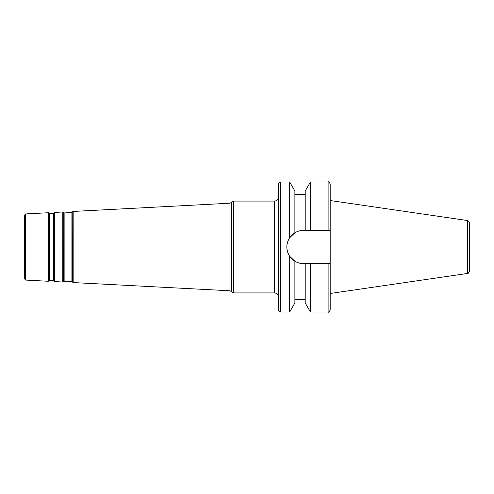 <?xml version="1.0" encoding="UTF-8"?>
<svg xmlns="http://www.w3.org/2000/svg" width="494" height="494" viewBox="0 0 494 494"><rect width="100%" height="100%" fill="white"/><g stroke="black" fill="none" stroke-linecap="round" stroke-linejoin="round"><path stroke-width="0.74" d="M64.134 281.061L64.134 212.939L63.769 212.753L63.769 281.247L71.902 281.463L73.161 282.562L229.988 290.781L233.501 292.923L233.501 201.077L231.711 202.108L231.711 291.892M278.579 297.055C278.338 294.548 276.961 293.17 274.454 292.923L233.501 292.923M49.709 280.302L49.709 213.698L49.338 213.513L49.338 280.487L53.352 280.493L54.606 281.592L62.775 282.018L63.51 281.648L63.769 212.753M49.338 280.487L48.344 281.265L25.676 280.073L24.7 279.048L24.7 263.512M63.769 281.247L63.51 281.648M25.676 280.073L25.676 213.927L24.7 214.952L24.7 279.048M278.579 309.954L278.579 184.046C278.702 182.792 279.388 182.107 280.641 181.983L280.641 312.017C279.388 311.893 278.702 311.208 278.579 309.954M303.452 263.617C300.364 263.598 297.512 262.802 294.887 261.24L289.663 256.269C285.915 250.088 285.915 243.913 289.663 237.731L294.887 232.76C297.512 231.198 300.364 230.402 303.452 230.383L330.183 230.383L330.183 263.617L303.452 263.617A16.617 16.617 0 0 1 286.835 247A16.617 16.617 0 0 1 303.452 230.383M469.3 222.596L469.3 271.404L469.3 222.596L467.534 220.552L330.183 200.527L330.183 230.383L330.183 184.046C329.307 182.144 328.621 181.459 328.115 181.983L310.43 181.983L310.43 230.383M328.115 263.617L328.115 312.017C328.621 312.541 329.307 311.856 330.183 309.954L330.183 263.617M289.663 312.017L289.663 256.269L294.887 261.24L294.887 302.927L289.663 312.017L280.641 312.017M289.663 181.983L294.887 191.073L294.887 232.76L289.663 237.731L289.663 181.983L280.641 181.983M305.206 230.383L305.206 191.073L310.43 181.983M328.115 312.017L310.43 312.017L310.43 263.617M310.43 312.017L305.206 302.927L305.206 263.617M231.667 291.812L231.667 202.188L229.988 203.219L229.988 290.781M73.161 282.562L73.161 211.438L229.988 203.219M233.501 201.077L274.454 201.077L274.454 292.923M49.709 213.698L53.352 213.507L53.352 280.493M49.079 280.888L49.338 213.513M53.698 280.716L53.698 213.285L53.352 213.507M53.698 213.285L53.914 281.142M64.134 212.939L71.902 212.537L71.902 281.463M72.254 281.691L72.254 212.309L71.902 212.537M72.254 212.309L72.47 282.117M25.676 213.927L48.344 212.735L48.344 281.265M54.606 281.592L54.606 212.408L62.775 211.982L62.775 282.018M469.3 271.404C468.534 273.188 467.942 273.874 467.534 273.448L467.534 220.552M328.115 230.383L328.115 181.983M48.344 212.735L49.079 213.112M53.914 212.858L54.606 212.408M62.775 211.982L63.51 212.352M72.47 211.883L73.161 211.438M274.454 201.077C276.961 200.83 278.338 199.453 278.579 196.945M467.534 273.448L330.183 293.473M305.206 194.364L294.887 194.364M305.206 299.636L294.887 299.636"/></g></svg>
